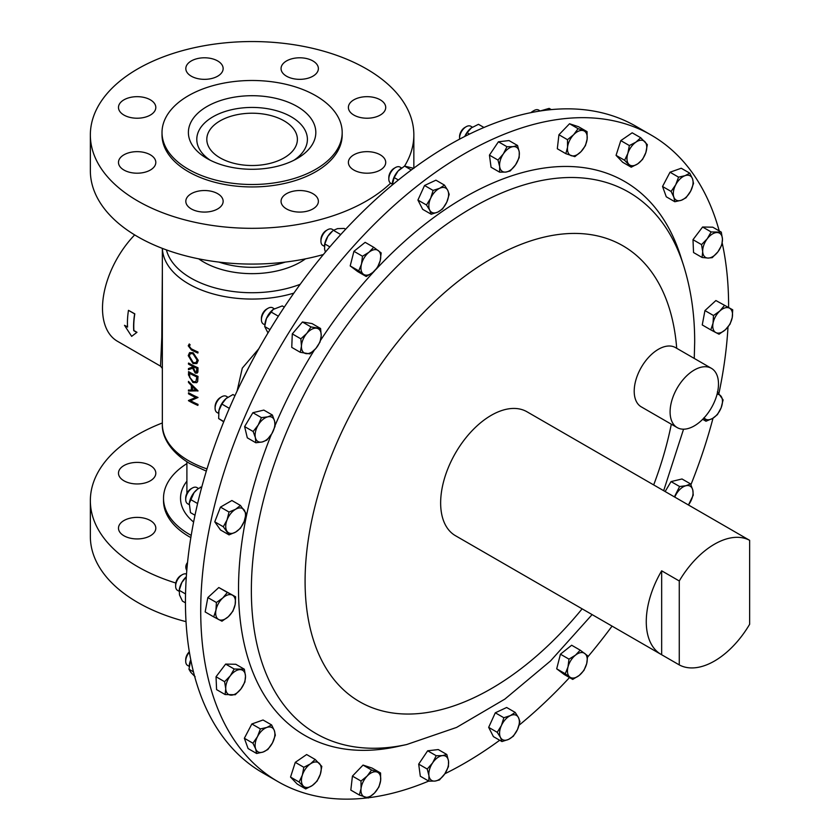 <?xml version="1.0" encoding="UTF-8"?>
<svg xmlns="http://www.w3.org/2000/svg" width="840" height="840" viewBox="0 0 840 840"><rect width="100%" height="100%" fill="white"/><g stroke="black" fill="none" stroke-linecap="round" stroke-linejoin="round"><path stroke-width="1.26" d="M150.35 535.773A18.659 10.773 0 0 0 155.809 528.16A18.659 10.773 0 0 0 144.291 518.207A18.659 10.773 0 0 0 123.953 520.538A18.659 10.773 0 0 0 118.482 528.16A18.659 10.773 0 0 0 130.011 538.115A18.659 10.773 0 0 0 150.35 535.773M150.35 465.56A18.659 10.773 0 0 0 130.011 463.218A18.659 10.773 0 0 0 118.482 473.172A18.659 10.773 0 0 0 123.953 480.795A18.659 10.773 0 0 0 144.291 483.137A18.659 10.773 0 0 0 155.809 473.172A18.659 10.773 0 0 0 150.35 465.56M150.35 154.812A18.659 10.773 0 0 0 130.011 152.471A18.659 10.773 0 0 0 118.482 162.424A18.659 10.773 0 0 0 123.953 170.047A18.659 10.773 0 0 0 144.291 172.379A18.659 10.773 0 0 0 155.809 162.424A18.659 10.773 0 0 0 150.35 154.812M150.35 99.823A18.659 10.773 0 0 0 130.011 97.492A18.659 10.773 0 0 0 118.482 107.447A18.659 10.773 0 0 0 123.953 115.07A18.659 10.773 0 0 0 144.291 117.401A18.659 10.773 0 0 0 155.809 107.447A18.659 10.773 0 0 0 150.35 99.823M217.686 60.953A18.659 10.773 0 0 0 197.347 58.611A18.659 10.773 0 0 0 185.819 68.565A18.659 10.773 0 0 0 191.289 76.188A18.659 10.773 0 0 0 211.628 78.519A18.659 10.773 0 0 0 223.146 68.565A18.659 10.773 0 0 0 217.686 60.953M312.911 60.953A18.659 10.773 0 0 0 292.572 58.611A18.659 10.773 0 0 0 281.054 68.565A18.659 10.773 0 0 0 286.514 76.188A18.659 10.773 0 0 0 306.863 78.519A18.659 10.773 0 0 0 318.381 68.565A18.659 10.773 0 0 0 312.911 60.953M380.247 99.823A18.659 10.773 0 0 0 359.909 97.492A18.659 10.773 0 0 0 348.39 107.447A18.659 10.773 0 0 0 353.861 115.07A18.659 10.773 0 0 0 374.199 117.401A18.659 10.773 0 0 0 385.718 107.447A18.659 10.773 0 0 0 380.247 99.823M380.247 154.812A18.659 10.773 0 0 0 359.909 152.471A18.659 10.773 0 0 0 348.39 162.424A18.659 10.773 0 0 0 353.861 170.047A18.659 10.773 0 0 0 374.199 172.379A18.659 10.773 0 0 0 385.718 162.424A18.659 10.773 0 0 0 380.247 154.812M312.911 193.683A18.659 10.773 0 0 0 292.572 191.352A18.659 10.773 0 0 0 281.054 201.306A18.659 10.773 0 0 0 286.514 208.918A18.659 10.773 0 0 0 306.863 211.26A18.659 10.773 0 0 0 318.381 201.306A18.659 10.773 0 0 0 312.911 193.683M217.686 193.683A18.659 10.773 0 0 0 197.347 191.352A18.659 10.773 0 0 0 185.819 201.306A18.659 10.773 0 0 0 191.289 208.918A18.659 10.773 0 0 0 211.628 211.26A18.659 10.773 0 0 0 223.146 201.306A18.659 10.773 0 0 0 217.686 193.683M220.08 157.857A45.287 26.145 180 0 1 206.808 139.367A45.287 26.145 180 0 1 234.77 115.206A45.287 26.145 180 0 1 284.13 120.876A45.287 26.145 180 0 1 297.392 139.367A45.287 26.145 180 0 1 269.43 163.527A45.287 26.145 180 0 1 220.08 157.857M207.049 158.508L207.049 158.508A63.714 36.792 180 0 1 207.049 106.481A63.714 36.792 180 0 1 297.161 106.481A63.714 36.792 180 0 1 297.161 158.508A63.714 36.792 180 0 1 207.049 158.508M210.231 160.23A55.304 31.931 180 0 1 214.452 115.973A55.304 31.931 180 0 1 291.207 116.792A55.304 31.931 180 0 1 293.969 160.23M249.27 366.397L240.566 383.754M127.554 326.865L124.488 325.311L131.649 336.357L136.804 332.419L133.728 330.645A72.419 41.811 120 0 1 134.642 313.887L128.478 310.338A72.419 41.811 120 0 0 127.575 327.086L124.488 325.311M133.623 334.845L136.983 332.304L133.906 330.53A72.167 41.664 120 0 1 134.809 313.834L128.478 310.338M134.662 234.916A72.167 41.664 120 0 0 117.442 341.271L160.545 366.156L161.794 337.25L162.351 271.53M237.111 391.02L242.288 368.141L258.836 348.705M189.263 343.959L190.124 344.778L189.315 346.3L191.489 349.083A89.995 51.954 180 0 0 197.873 352.139L197.873 353.052A89.995 51.954 180 0 1 191.394 349.944L188.234 345.828L189.263 343.959L189.956 344.883L189.147 346.395L191.489 349.083M197.873 353.052L198.02 352.023A89.743 51.818 180 0 1 191.657 348.978M189.567 352.622L193.148 352.737L198.272 360.402L196.875 363.542L193.032 363.552L188.234 355.635L189.567 352.622L192.98 352.842L198.125 360.518L196.875 363.542M197.159 373.096L197.883 372.057L198.02 367.784A89.743 51.818 180 0 1 188.643 363.069L188.465 363.174A89.995 51.954 180 0 0 197.873 367.899L197.736 372.173L197.159 373.096L195.248 373.096L192.665 368.225L188.465 369.684L188.465 368.56L192.665 367.101L192.665 366.366A89.995 51.954 180 0 1 188.465 364.088L188.465 363.174M197.505 381.612L198.02 376.383A89.743 51.818 180 0 1 188.643 371.669L188.465 374.923L192.906 382.505L196.728 382.662L197.662 381.497L196.728 382.662M198.02 376.383L197.662 381.497M188.465 381.413L198.02 390.842L188.465 391.052L188.465 390.054L191.352 390.149L191.352 385.55L188.465 382.399L188.465 381.413L197.873 391.083M188.465 400.481L188.465 400.691A89.995 51.954 180 0 0 197.873 405.416L197.873 404.502A89.995 51.954 180 0 1 190.365 400.838L198.02 397.478A89.743 51.818 180 0 1 188.643 392.774L188.465 393.781A89.995 51.954 180 0 0 195.752 397.562L188.465 400.481L195.909 397.446M197.873 404.502L198.02 404.387A89.743 51.818 180 0 1 190.575 400.764M198.02 404.387L197.873 405.416M188.465 368.56L192.833 366.996M188.465 390.054L191.52 390.044M162.015 132.5L162.015 134.935A90.08 52.007 0 0 0 217.623 182.984A90.08 52.007 0 0 0 315.798 171.717A90.08 52.007 0 0 0 342.185 134.935L342.185 132.5A90.08 52.007 0 0 0 286.577 84.452A90.08 52.007 0 0 0 188.402 95.718A90.08 52.007 0 0 0 162.015 132.5A90.08 52.007 0 0 0 217.623 180.547A90.08 52.007 0 0 0 315.798 169.271A90.08 52.007 0 0 0 342.185 132.5M392.395 182.879A13.986 8.075 -60 0 1 392.417 182.71A13.986 8.075 -60 0 1 398.044 171.066L404.565 166.089A161.753 93.387 0 0 0 413.847 134.935A161.753 93.387 0 0 0 314.002 48.657A161.753 93.387 0 0 0 137.728 68.901A161.753 93.387 0 0 0 90.353 134.935L90.353 170.698A161.753 93.387 0 0 0 323.389 254.52M90.353 134.935A161.753 93.387 0 0 0 190.197 221.214A161.753 93.387 0 0 0 366.471 200.97A161.753 93.387 0 0 0 390.6 183.183M162.351 422.971A161.753 93.387 0 0 0 137.728 434.637A161.753 93.387 0 0 0 90.353 500.671L90.353 536.424A161.753 93.387 0 0 0 186.018 621.663M90.353 500.671A161.753 93.387 0 0 0 175.802 583.013M186.9 463.596A88.589 51.146 0 0 0 163.517 498.225L163.517 500.671A88.589 51.146 0 0 0 190.827 537.611M163.517 498.225A88.589 51.146 0 0 0 191.195 535.374M694.26 358.428L694.68 342.153C694.754 314.832 691.016 289.17 683.476 265.167A312.617 180.484 120 0 0 439.194 229.709A312.617 180.484 120 0 0 251.359 590.499A312.617 180.484 120 0 0 406.728 744.524L397.457 746.54A319.82 184.653 -60 0 1 238.518 588.966A319.82 184.653 -60 0 1 271.341 434.511M719.229 230.937A373.275 215.513 120 0 0 651.294 135.146A373.275 215.513 120 0 0 363.657 235.148A373.275 215.513 120 0 0 200.718 610.785A373.275 215.513 120 0 0 278.03 781.662A373.275 215.513 120 0 0 367.637 797.853M368.76 797.716A373.275 215.513 120 0 0 428.726 781.085M444.864 773.755A373.275 215.513 120 0 0 499.695 740.25M519.089 725.203A373.275 215.513 120 0 0 569.52 677.554M587.622 657.09A373.275 215.513 120 0 0 612.066 626.115M690.921 484.712A373.275 215.513 120 0 0 713.024 418.173M718.904 393.508A373.275 215.513 120 0 0 727.997 326.97M728.606 307.43A373.275 215.513 120 0 0 728.606 306.022A373.275 215.513 120 0 0 722.222 243.096M332.514 229.52A9.335 5.386 120 0 0 332.199 229.309A9.335 5.386 120 0 0 327.526 229.772A9.335 5.386 120 0 0 320.933 241.196A9.335 5.386 120 0 0 322.55 245.259A9.335 5.386 120 0 0 322.865 245.469A9.335 5.386 120 0 0 323.211 245.648M327.526 229.772L326.225 230.528A7.476 4.316 120 0 0 320.933 239.684L320.933 241.196M227.882 397.194L226.359 396.312A9.335 5.386 120 0 0 223.555 396.007A9.335 5.386 120 0 0 221.686 396.774A9.335 5.386 120 0 0 215.093 408.209A9.335 5.386 120 0 0 217.025 412.482L218.547 413.354M221.686 396.774L220.385 397.53A7.476 4.316 120 0 0 215.093 406.697L215.093 408.209M186.512 574.067A9.335 5.386 120 0 0 182.238 574.718A9.335 5.386 120 0 0 180.38 576.103A9.335 5.386 120 0 0 175.634 586.152A9.335 5.386 120 0 0 177.566 590.415L179.056 591.276M182.238 574.718L180.925 575.474A7.476 4.316 120 0 0 179.434 576.587A7.476 4.316 120 0 0 175.634 584.63L175.634 586.152M401.572 167.969L400.071 167.108A9.335 5.386 120 0 0 395.409 167.57A9.335 5.386 120 0 0 388.815 178.994A9.335 5.386 120 0 0 389.403 181.818A9.335 5.386 120 0 0 390.747 183.267L392.28 184.159M395.409 167.57L394.096 168.326A7.476 4.316 120 0 0 388.815 177.482L388.815 178.994M189.399 652.218A9.335 5.386 120 0 0 188.738 653.037A9.335 5.386 120 0 0 185.703 661.196A9.335 5.386 120 0 0 187.635 665.458L189.137 666.33M189.326 651.788A7.476 4.316 120 0 0 188.129 653.142A7.476 4.316 120 0 0 185.703 659.673L185.703 661.196M540.215 110.964L538.692 110.093A9.335 5.386 120 0 0 534.03 110.555A9.335 5.386 120 0 0 531.583 112.508M534.03 110.555L532.718 111.311A7.476 4.316 120 0 0 531.006 112.623M472.353 127.155L470.82 126.263A9.335 5.386 120 0 0 466.147 126.725A9.335 5.386 120 0 0 459.554 138.159A9.335 5.386 120 0 0 459.617 139.136M466.147 126.725L464.846 127.481A7.476 4.316 120 0 0 459.554 136.637L459.554 138.159M274.218 308.721L272.685 307.829A9.335 5.386 120 0 0 271.582 307.44A9.335 5.386 120 0 0 268.023 308.291A9.335 5.386 120 0 0 261.418 319.725A9.335 5.386 120 0 0 263.351 323.998L264.841 324.849M268.023 308.291L266.711 309.046A7.476 4.316 120 0 0 261.418 318.213L261.418 319.725M185.703 499.475L185.703 497.963A7.476 4.316 120 0 1 190.995 488.806L192.308 488.05A9.335 5.386 120 0 0 185.703 499.475A9.335 5.386 120 0 0 187.635 503.748L189.178 504.641M278.03 781.662L262.752 772.852A373.275 215.513 -60 0 1 185.451 601.976A373.275 215.513 -60 0 1 348.38 226.328A373.275 215.513 -60 0 1 636.027 126.326L651.294 135.146M661.091 654.423L455.459 535.7A71.547 41.307 -60 0 1 444.497 478.37A71.547 41.307 -60 0 1 491.232 415.328A71.547 41.307 -60 0 1 527.006 411.789L732.638 530.502A71.547 41.307 120 0 0 732.05 530.177L749.648 540.341L749.648 624.267A71.547 41.307 -60 0 1 714.462 661.038A71.547 41.307 -60 0 1 679.266 664.902L679.266 580.976L661.668 570.812A71.547 41.307 120 0 0 661.091 654.423A71.547 41.307 120 0 0 661.668 654.749L679.266 664.902M679.266 580.976A71.547 41.307 -60 0 1 714.462 544.204A71.547 41.307 -60 0 1 749.648 540.341M733.204 530.838A71.547 41.307 120 0 0 732.638 530.502M694.292 425.891A34.22 19.75 120 0 0 716.646 395.745A34.22 19.75 120 0 0 711.396 368.319A34.22 19.75 120 0 0 694.292 370.02A34.22 19.75 120 0 0 671.937 400.176A34.22 19.75 120 0 0 677.187 427.592A34.22 19.75 120 0 0 694.292 425.891M711.396 368.319L675.507 347.603A34.22 19.75 120 0 0 658.392 349.293A34.22 19.75 120 0 0 636.048 379.449A34.22 19.75 120 0 0 641.288 406.865L677.187 427.592M661.668 570.812L661.668 654.749M702.681 419.318L705.978 421.229L712.572 418.435L717.402 414.635L721.14 407.788L723.103 399.913L717.402 391.797M704.004 417.68L705.978 421.229M717.066 394.254A13.986 8.075 -60 0 1 721.14 396.365A13.986 8.075 -60 0 1 721.14 407.788A13.986 8.075 120 0 1 712.572 418.435A13.986 8.075 -60 0 1 704.109 417.816M497.983 160.062L499.674 166.625L499.611 172.168L505.796 172.074L510.206 170.951L515.582 164.797L519.183 157.626L519.256 152.072L517.556 145.509L513.145 146.633L506.961 146.727L503.349 153.909L497.983 160.062L489.437 155.127L498.414 141.792L509.009 140.574L517.556 145.509M499.611 172.168L491.054 167.234L489.437 155.127M498.414 141.792L506.961 146.727M503.349 153.909A13.986 8.075 -60 0 1 513.145 146.633A13.986 8.075 120 0 1 519.256 152.072A13.986 8.075 -60 0 1 515.582 164.797A13.986 8.075 -60 0 1 505.796 172.074A13.986 8.075 -60 0 1 499.674 166.625A13.986 8.075 -60 0 1 503.349 153.909M378.935 786.975L380.635 780.497L380.562 772.989L371.584 770.018L367.164 776.045L360.99 781.043L361.053 788.55L359.363 795.029L368.34 798L374.524 793.002L378.935 786.975M359.363 795.029L350.816 790.094L352.433 776.107L363.038 765.082L372.015 768.054L380.562 772.989M363.038 765.082L371.584 770.018M352.433 776.107L360.99 781.043M374.524 793.002A13.986 8.075 -60 0 1 364.728 797.024A13.986 8.075 120 0 1 361.053 788.55A13.986 8.075 -60 0 1 367.164 776.045A13.986 8.075 -60 0 1 376.961 772.013A13.986 8.075 -60 0 1 380.635 780.497A13.986 8.075 -60 0 1 374.524 793.002M235.274 694.732L240.965 688.905L244.881 682.059L245.49 676.137L244.335 669.207L234.192 669.018L230.265 675.864L224.584 681.692L225.74 688.632L225.131 694.554L235.274 694.732M225.131 694.554L216.584 689.619L216.038 676.756L225.645 664.083L235.788 664.272L244.335 669.207M225.645 664.083L234.192 669.018M216.038 676.756L224.584 681.692M231.084 695.153A13.986 8.075 -60 0 1 225.74 688.632A13.986 8.075 120 0 1 230.265 675.864A13.986 8.075 -60 0 1 240.146 669.627A13.986 8.075 -60 0 1 245.49 676.137A13.986 8.075 -60 0 1 240.965 688.905A13.986 8.075 -60 0 1 231.084 695.153M519.95 721.686L518.458 717.57L515.204 712.425L510.405 715.596L503.843 717.738L501.406 725.529L497.217 732.302L500.472 737.436L501.963 741.552L508.526 739.41L513.324 736.25L517.524 729.477L519.95 721.686M501.963 741.552L493.406 736.617L488.67 727.367L495.296 712.803L506.656 707.49L515.204 712.425M495.296 712.803L503.843 717.738M488.67 727.367L497.217 732.302M517.524 729.477A13.986 8.075 -60 0 1 508.526 739.41A13.986 8.075 120 0 1 500.472 737.436A13.986 8.075 -60 0 1 501.406 725.529A13.986 8.075 -60 0 1 510.405 715.596A13.986 8.075 -60 0 1 518.458 717.57A13.986 8.075 -60 0 1 517.524 729.477M629.349 145.551L627.858 153.426L624.603 160.282L631.228 167.202L637.801 163.8L642.6 159.39L645.855 152.534L647.336 144.659L640.721 137.739L635.912 142.159L629.349 145.551L620.802 140.616L632.174 132.804L640.721 137.739M631.228 167.202L622.682 162.267L616.056 155.347L620.802 140.616M616.056 155.347L624.603 160.282M635.912 142.159A13.986 8.075 -60 0 1 644.91 141.708A13.986 8.075 120 0 1 645.855 152.534A13.986 8.075 -60 0 1 637.801 163.8A13.986 8.075 -60 0 1 628.803 164.252A13.986 8.075 -60 0 1 627.858 153.426A13.986 8.075 -60 0 1 635.912 142.159M678.562 177.156L675.707 184.81L671.087 191.436L673.837 197.096L674.825 201.737L681.314 200.267L686.038 197.768L690.659 191.132L693.514 183.477L692.528 178.836L689.776 173.177L685.052 175.675L678.562 177.156L670.016 172.221L681.23 168.242L689.776 173.177M674.825 201.737L666.278 196.802L662.54 186.501L670.016 172.221M662.54 186.501L671.087 191.436M685.052 175.675A13.986 8.075 -60 0 1 692.528 178.836A13.986 8.075 120 0 1 690.659 191.132A13.986 8.075 -60 0 1 681.314 200.267A13.986 8.075 -60 0 1 673.837 197.096A13.986 8.075 -60 0 1 675.707 184.81A13.986 8.075 -60 0 1 685.052 175.675M724.448 305.477L719.849 311L713.496 315.514L713.034 323.211L710.798 329.879L715.817 332.556L719.061 334.215L725.424 329.7L730.023 324.167L732.249 317.499L732.711 309.803L715.9 300.542L732.711 309.803M710.798 329.879L702.25 324.944L704.949 310.58L715.9 300.542M704.949 310.58L713.496 315.514M729.466 308.144A13.986 8.075 -60 0 1 732.249 317.499A13.986 8.075 120 0 1 725.424 329.7A13.986 8.075 -60 0 1 715.817 332.556A13.986 8.075 -60 0 1 713.034 323.211A13.986 8.075 -60 0 1 719.849 311A13.986 8.075 -60 0 1 729.466 308.144M665.133 491.536L671.055 481.593L682.017 478.979L690.564 483.913L685.965 485.73L679.613 486.528L674.394 496.881M671.055 481.593L679.613 486.528M688.443 504.987L693.252 495.169L692.79 490.056L690.564 483.913M674.793 497.112A13.986 8.075 -60 0 1 676.357 493.973A13.986 8.075 -60 0 1 685.965 485.73A13.986 8.075 -60 0 1 692.79 490.056A13.986 8.075 -60 0 1 690.008 502.614A13.986 8.075 120 0 1 688.412 504.966M358.754 270.858L366.23 276.507L372.719 272.528L377.444 267.54L380.195 260.736L381.171 252.914L373.695 247.275L368.97 252.263L362.481 256.242L361.505 264.054L358.754 270.858L350.196 265.923L353.934 251.307L365.148 242.34L373.695 247.275M366.23 276.507L357.683 271.572L350.196 265.923M353.934 251.307L362.481 256.242M361.505 264.054A13.986 8.075 -60 0 1 368.97 252.263A13.986 8.075 120 0 1 378.315 250.603A13.986 8.075 -60 0 1 380.195 260.736A13.986 8.075 -60 0 1 372.719 272.528A13.986 8.075 -60 0 1 363.374 274.187A13.986 8.075 -60 0 1 361.505 264.054M587.675 655.82L580.199 650.171L575.474 655.169L568.985 659.138L567.998 666.96L565.247 673.754L572.723 679.403L579.212 675.433L583.937 670.436L586.688 663.642L587.675 655.82M572.723 679.403L564.175 674.468L556.7 668.819L560.438 654.202L571.651 645.236L580.199 650.171M560.438 654.202L568.985 659.138M556.7 668.819L565.247 673.754M586.688 663.642A13.986 8.075 -60 0 1 579.212 675.433A13.986 8.075 120 0 1 569.867 677.093A13.986 8.075 -60 0 1 567.998 666.96A13.986 8.075 -60 0 1 575.474 655.169A13.986 8.075 -60 0 1 584.819 653.51A13.986 8.075 -60 0 1 586.688 663.642M255.853 442.764L262.216 441.966L266.816 440.149L271.824 433.724L275.079 426.279L274.617 421.166L272.381 415.023L267.792 416.84L261.429 417.638L258.185 425.082L253.166 431.508L255.392 437.64L255.853 442.764L247.306 437.829L244.619 426.573L252.882 412.703L263.834 410.088L272.381 415.023M252.882 412.703L261.429 417.638M244.619 426.573L253.166 431.508M255.392 437.64A13.986 8.075 -60 0 1 258.185 425.082A13.986 8.075 120 0 1 267.792 416.84A13.986 8.075 -60 0 1 274.617 421.166A13.986 8.075 -60 0 1 271.824 433.724A13.986 8.075 -60 0 1 262.216 441.966A13.986 8.075 -60 0 1 255.392 437.64M221.97 621.201L228.333 616.697L232.932 611.163L235.158 604.485L235.62 596.799L227.357 592.462L222.758 597.996L216.405 602.511L215.943 610.197L213.707 616.875L221.97 621.201M213.707 616.875L205.16 611.94L207.847 597.576L218.809 587.528L235.62 596.799M218.809 587.528L227.357 592.462M207.847 597.576L216.405 602.511M218.726 619.553A13.986 8.075 -60 0 1 215.943 610.197A13.986 8.075 120 0 1 222.758 597.996A13.986 8.075 -60 0 1 232.376 595.14A13.986 8.075 -60 0 1 235.158 604.485A13.986 8.075 -60 0 1 228.333 616.697A13.986 8.075 -60 0 1 218.726 619.553M267.855 749.522L272.475 742.885L275.331 735.242L274.355 730.601L271.604 724.931L266.878 727.429L260.389 728.91L257.534 736.565L252.914 743.2L255.654 748.86L256.641 753.501L263.13 752.021L267.855 749.522M256.641 753.501L248.094 748.566L244.356 738.266L251.843 723.975L263.046 719.996L271.604 724.931M251.843 723.975L260.389 728.91M244.356 738.266L252.914 743.2M263.13 752.021A13.986 8.075 -60 0 1 255.654 748.86A13.986 8.075 120 0 1 257.534 736.565A13.986 8.075 -60 0 1 266.878 727.429A13.986 8.075 -60 0 1 274.355 730.601A13.986 8.075 -60 0 1 272.475 742.885A13.986 8.075 -60 0 1 263.13 752.021M317.069 781.126L320.324 774.27L321.815 766.395L315.189 759.476L310.391 763.896L303.828 767.288L302.337 775.163L299.082 782.019L305.707 788.939L312.27 785.537L317.069 781.126M305.707 788.939L297.161 784.004L290.535 777.084L295.281 762.352L306.642 754.541L315.189 759.476M295.281 762.352L303.828 767.288M290.535 777.084L299.082 782.019M312.27 785.537A13.986 8.075 -60 0 1 303.272 785.988A13.986 8.075 120 0 1 302.337 775.163A13.986 8.075 -60 0 1 310.391 763.896A13.986 8.075 -60 0 1 319.389 763.445A13.986 8.075 -60 0 1 320.324 774.27A13.986 8.075 -60 0 1 312.27 785.537M426.468 204.992L429.723 210.126L431.214 214.253L437.787 212.1L442.586 208.94L446.775 202.167L449.211 194.376L447.72 190.26L444.465 185.115L439.667 188.286L433.094 190.428L430.668 198.219L426.468 204.992L417.921 200.056L424.546 185.493L435.918 180.18L444.465 185.115M431.214 214.253L422.667 209.317L417.921 200.056M424.546 185.493L433.094 190.428M430.668 198.219A13.986 8.075 -60 0 1 439.667 188.286A13.986 8.075 120 0 1 447.72 190.26A13.986 8.075 -60 0 1 446.775 202.167A13.986 8.075 -60 0 1 437.787 212.1A13.986 8.075 -60 0 1 429.723 210.126A13.986 8.075 -60 0 1 430.668 198.219M711.144 231.945L707.227 238.791L701.537 244.619L702.692 251.559L702.082 257.471L708.036 258.069L712.236 257.659L717.917 251.832L721.833 244.976L722.452 239.064L721.298 232.124L711.144 231.945L702.597 227.01L712.75 227.189L721.298 232.124M702.082 257.471L693.536 252.536L692.99 239.684L702.597 227.01M692.99 239.684L701.537 244.619M717.108 232.543A13.986 8.075 -60 0 1 722.452 239.064A13.986 8.075 120 0 1 717.917 251.832A13.986 8.075 -60 0 1 708.036 258.069A13.986 8.075 -60 0 1 702.692 251.559A13.986 8.075 -60 0 1 707.227 238.791A13.986 8.075 -60 0 1 717.108 232.543M567.483 139.703L567.557 147.2L565.856 153.689L574.833 156.66L581.018 151.652L585.438 145.635L587.129 139.146L587.066 131.649L578.088 128.678L573.668 134.694L567.483 139.703L558.936 134.757L569.541 123.742L578.508 126.714L587.066 131.649M565.856 153.689L557.308 148.754L558.936 134.757M569.541 123.742L578.088 128.678M573.668 134.694A13.986 8.075 -60 0 1 583.453 130.673A13.986 8.075 120 0 1 587.129 139.146A13.986 8.075 -60 0 1 581.018 151.652A13.986 8.075 -60 0 1 571.231 155.684A13.986 8.075 -60 0 1 567.557 147.2A13.986 8.075 -60 0 1 573.668 134.694M448.445 766.615L448.507 761.072L446.817 754.499L442.397 755.622L436.212 755.727L432.611 762.899L427.235 769.052L428.935 775.625L428.862 781.169L435.046 781.064L439.467 779.95L444.832 773.798L448.445 766.615M428.862 781.169L420.315 776.234L418.688 764.117L427.665 750.792L438.27 749.564L446.817 754.499M427.665 750.792L436.212 755.727M418.688 764.117L427.235 769.052M444.832 773.798A13.986 8.075 -60 0 1 435.046 781.064A13.986 8.075 120 0 1 428.935 775.625A13.986 8.075 -60 0 1 432.611 762.899A13.986 8.075 -60 0 1 442.397 755.622A13.986 8.075 -60 0 1 448.507 761.072A13.986 8.075 -60 0 1 444.832 773.798M300.3 352.317L309.907 353.892L315.861 348.453L320.05 341.995L321.206 335.758L320.596 328.514L310.989 326.928L306.8 333.385L300.846 338.825L301.455 346.08L300.3 352.317L291.753 347.382L292.288 333.889L302.442 321.993L312.05 323.579L320.596 328.514M302.442 321.993L310.989 326.928M292.288 333.889L300.846 338.825M301.455 346.08A13.986 8.075 -60 0 1 306.8 333.385A13.986 8.075 120 0 1 316.68 328.23A13.986 8.075 -60 0 1 321.206 335.758A13.986 8.075 -60 0 1 315.861 348.453A13.986 8.075 -60 0 1 305.981 353.608A13.986 8.075 -60 0 1 301.455 346.08M229.026 534.881L235.62 532.098L240.44 528.287L244.178 521.441L246.152 513.576L240.44 505.449L235.62 509.261L229.026 512.043L227.052 519.908L223.314 526.754L229.026 534.881L220.479 529.946L214.767 521.819L220.479 507.108L231.893 500.514L240.44 505.449M220.479 507.108L229.026 512.043M214.767 521.819L223.314 526.754M227.052 531.332A13.986 8.075 -60 0 1 227.052 519.908A13.986 8.075 120 0 1 235.62 509.261A13.986 8.075 -60 0 1 244.178 510.017A13.986 8.075 -60 0 1 244.178 521.441A13.986 8.075 -60 0 1 235.62 532.098A13.986 8.075 -60 0 1 227.052 531.332M198.46 488.45L196.97 487.589A9.335 5.386 120 0 0 192.308 488.05L190.995 488.806M189.304 503.265A13.986 8.075 -60 0 1 189.315 503.192A13.986 8.075 -60 0 1 194.103 492.534A13.986 8.075 -60 0 1 197.327 489.321A13.986 8.075 -60 0 1 197.516 489.174M194.996 515.235L190.481 512.631L189.294 503.328L194.103 492.534L197.757 488.975L201.831 486.801M201.558 487.83L200.372 487.137M197.6 503.548L190.481 499.443M264.988 323.746A13.986 8.075 -60 0 1 265.031 323.442A13.986 8.075 -60 0 1 266.448 318.444A13.986 8.075 -60 0 1 273.042 309.561A13.986 8.075 -60 0 1 273.137 309.488M269.997 329.595L264.684 326.529L267.981 332.934M264.684 326.529L266.448 318.444L273.21 309.425L282.261 305.918L284.298 307.094M278.355 316.207L270.858 311.871M464.762 136.447A13.986 8.075 -60 0 1 471.177 127.995L478.464 124.309L483.956 127.481M469.518 134.075L467.166 132.71L471.492 127.754M467.166 132.71L464.825 136.416M540.183 110.985L549.161 108.392L551.271 109.61M189.294 665.081A13.986 8.075 -60 0 1 189.315 664.902A13.986 8.075 -60 0 1 190.26 661.122A13.986 8.075 -60 0 1 190.775 659.809L188.969 669.249L190.733 672.252L195.143 676.778M193.452 671.843L188.969 669.249M398.391 180.002L394.181 177.566L398.044 171.066A13.986 8.075 -60 0 1 400.428 168.84A13.986 8.075 -60 0 1 400.533 168.756M394.181 177.566L392.259 185.021M392.417 182.71L392.312 183.677M413.868 168.368L404.565 166.089L411.306 169.984M185.451 602.837L182.427 601.094L179.498 594.93L179.246 589.859A13.986 8.075 -60 0 1 181.828 582.488A13.986 8.075 -60 0 1 186.312 576.775M186.302 576.912L181.828 582.488L179.203 590.3L185.535 593.953M218.684 412.031A13.986 8.075 -60 0 1 218.704 411.925A13.986 8.075 -60 0 1 218.946 410.55A13.986 8.075 -60 0 1 226.107 398.538A13.986 8.075 -60 0 1 226.716 398.044A13.986 8.075 -60 0 1 226.842 397.94M223.828 421.554L218.663 418.572L223.713 421.827M218.663 418.572L218.946 410.55L221.876 404.061L226.107 398.538L232.974 394.548L234.959 395.682M226.716 398.044L226.107 398.538M229.331 408.356L221.876 404.061M324.502 245.259A13.986 8.075 -60 0 1 324.544 244.913A13.986 8.075 -60 0 1 327.8 236.397A13.986 8.075 -60 0 1 332.556 231.042L327.8 236.397L324.807 243.968L324.566 249.049L325.427 252.084M345.639 229.247L344.232 228.428L337.512 228.627L333.438 230.349L340.736 234.559M329.847 246.876L324.807 243.968M275.111 425.418A319.82 184.653 -60 0 1 314.328 350.123M320.523 340.399A319.82 184.653 -60 0 1 374.714 270.743M375.931 269.441A319.82 184.653 -60 0 1 680.6 256.137L683.476 265.167M187.53 562.527A18.659 10.773 0 0 0 185.819 567.032A18.659 10.773 0 0 0 186.795 570.465M197.873 397.593A89.995 51.954 180 0 1 188.465 392.868M192.465 386.705L192.465 390.054L196.098 390.033M195.951 390.149L192.308 386.536L192.308 390.169L195.951 390.149M189.546 373.296L189.777 377.296L193.074 381.486L195.605 381.832M189.378 373.202L189.599 377.401L192.906 381.591L195.857 381.728L196.854 376.961A89.995 51.954 180 0 1 189.378 373.202M197.873 376.499A89.995 51.954 180 0 1 188.465 371.774M193.788 366.733L193.778 368.592L195.405 372.068L196.329 372.162M196.854 368.361A89.995 51.954 180 0 1 193.631 366.849L193.62 368.697L195.248 372.183L196.392 372.162L196.854 368.361M190.344 353.546L189.315 356.013L193.19 362.534L195.857 362.733M197.106 360.119L192.99 353.756L190.26 353.598L189.147 356.118L193.032 362.639L195.993 362.67L197.106 360.119M162.351 248.388L162.351 424.116A89.743 51.818 0 0 0 188.643 460.751A89.743 51.818 0 0 0 206.997 468.909M219.02 262.111A65.195 37.643 0 0 0 285.191 262.111M305.487 258.846A68.386 39.48 180 0 1 203.742 262.091A68.386 39.48 180 0 1 198.713 258.846M166.435 249.911A86.562 49.98 0 0 0 190.89 278.082A86.562 49.98 0 0 0 300.206 284.298M293.874 293.108A89.743 51.818 180 0 1 188.643 283.889A89.743 51.818 180 0 1 162.372 248.399M193.609 522.039A71.568 41.318 180 0 1 186.9 481.183M186.9 461.811L186.9 493.028A65.195 37.643 0 0 0 186.91 493.395M676.704 348.296A263.256 151.988 120 0 0 483.273 263.592A263.256 151.988 120 0 0 305.088 581.217A263.256 151.988 120 0 0 582.13 608.832M653.678 484.921A263.256 151.988 120 0 0 671.317 424.2M206.325 471.125L189.956 463.669C167.066 449.831 161.763 433.608 162.351 424.116M406.728 744.524L456.593 727.419L504.882 699.09L550.494 660.965L592.116 614.597M663.663 490.686L683.561 429.188M332.199 229.309L333.68 230.16M265.031 323.442L264.925 324.156M322.865 245.469L324.377 246.341M324.544 244.913L324.461 245.522M413.847 168.105L413.847 134.935M160.545 366.156L162.383 368.445"/></g></svg>

